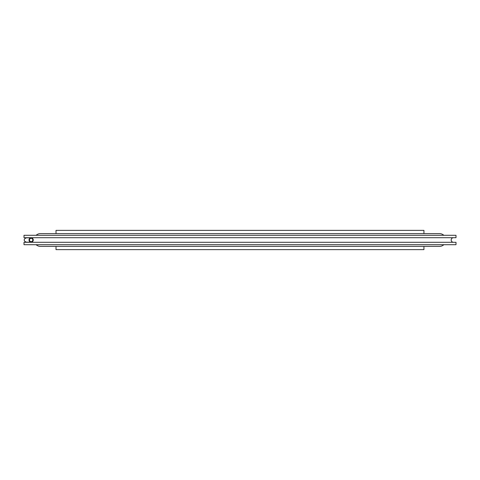 <?xml version="1.0" encoding="UTF-8"?>
<svg xmlns="http://www.w3.org/2000/svg" width="480" height="480" viewBox="0 0 480 480"><rect width="100%" height="100%" fill="white"/><g stroke="black" fill="none" stroke-linecap="round" stroke-linejoin="round"><path stroke-width="0.72" d="M423.936 233.61L423.936 230.358L56.01 230.358L56.01 233.61M36.138 244.704A6.39 6.39 0 0 0 40.464 246.39L56.01 246.39L56.01 249.642L423.936 249.642L423.936 246.39L439.482 246.39A6.39 6.39 0 0 0 443.808 244.704M36.138 235.296A6.39 6.39 0 0 1 40.464 233.61L439.482 233.61A6.39 6.39 0 0 1 443.808 235.296M453.468 242.292A2.292 2.292 0 0 1 451.176 240A2.292 2.292 0 0 1 453.468 237.708M27.264 242.172L26.532 242.292L27.264 242.172M456 235.296L456 237.708L24 237.708L24 235.296L456 235.296M27.264 237.828L26.532 237.708L27.264 237.828M456 242.292L456 244.704L24 244.704L24 242.292L456 242.292M29.022 240A2.172 2.124 90 0 0 31.146 242.172A2.172 2.124 90 0 0 33.264 240A2.172 2.124 90 0 0 31.146 237.828A2.172 2.124 90 0 0 29.022 240M32.796 240A1.686 1.65 90 0 0 31.146 238.314A1.686 1.65 90 0 0 29.49 240A1.686 1.65 90 0 0 31.146 241.686A1.686 1.65 90 0 0 32.796 240M40.464 246.39L439.482 246.39M31.146 242.172L26.478 242.172C24.72 241.476 23.994 240.756 24.306 240C23.994 239.244 24.72 238.524 26.478 237.828L31.146 237.828"/></g></svg>
